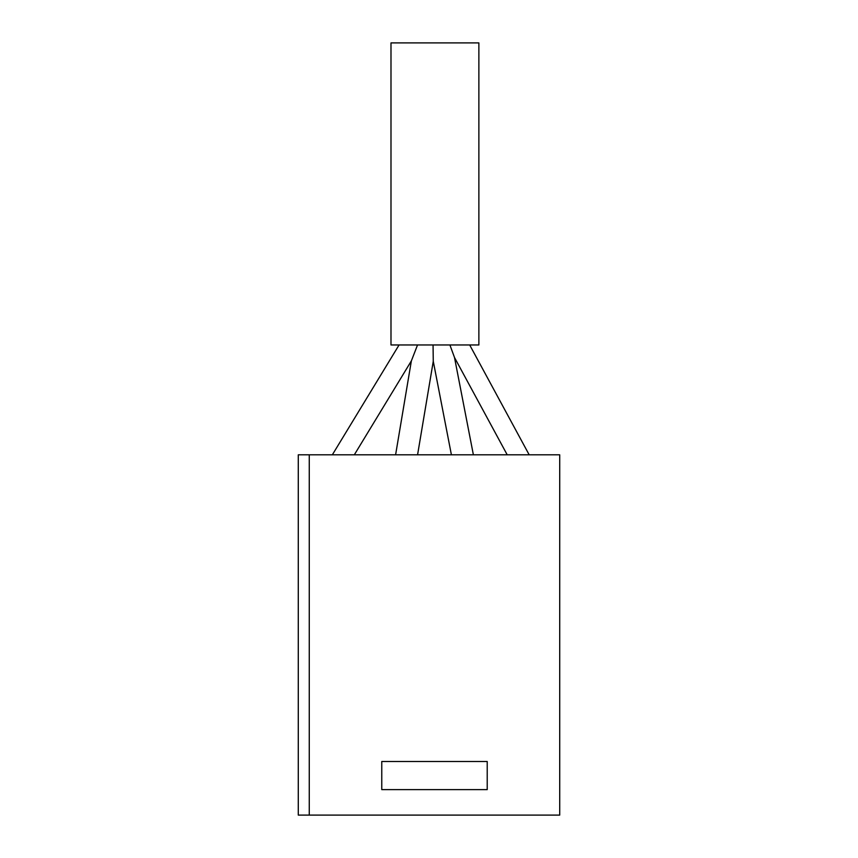 <?xml version="1.0" encoding="UTF-8"?>
<svg xmlns="http://www.w3.org/2000/svg" width="858" height="858" viewBox="0 0 858 858"><rect width="100%" height="100%" fill="white"/><g stroke="black" fill="none" stroke-linecap="round" stroke-linejoin="round"><path stroke-width="1.29" d="M434.931 344.97L390.991 344.97L390.991 42.9L478.871 42.9L478.871 344.97L434.931 344.97M417.535 344.97L411.368 360.886L354.311 454.815M433.054 344.97L433.269 361.282L417.578 454.815M449.903 344.97L454.504 357.507L473.38 454.815M309.266 454.815L559.716 454.815L559.716 815.1L298.284 815.1L298.284 454.815L309.266 454.815L309.266 815.1M381.767 789.617L381.767 761.496L487.215 761.496L487.215 789.617L381.767 789.617M332.336 454.815L399.067 344.97M395.602 454.815L411.368 360.886M451.405 454.815L433.269 361.282M469.691 344.97L529.182 454.815M507.207 454.815L454.504 357.507"/></g></svg>
